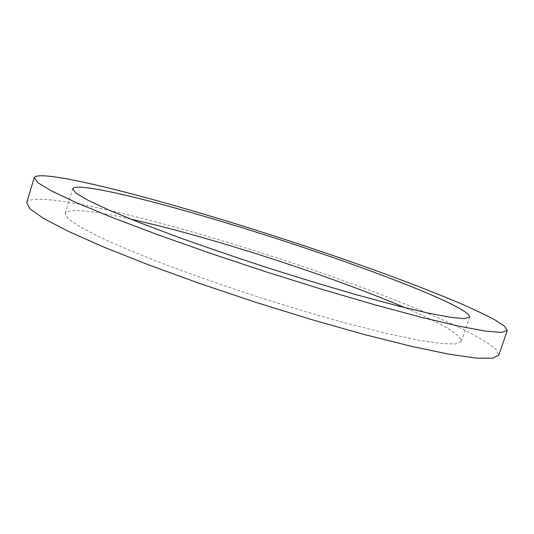 <?xml version="1.0" encoding="UTF-8"?>
<svg xmlns="http://www.w3.org/2000/svg" width="534" height="534" viewBox="0 0 534 534"><rect width="100%" height="100%" fill="white"/><g stroke="black" fill="none" stroke-linecap="round" stroke-linejoin="round"><path stroke-width="0.4" stroke-dasharray="2.67 2" d="M130.496 219.027C91.321 210.222 69.547 208.333 65.168 213.36L68.065 218.613L79.626 226.636L100.252 237.343L129.729 250.399L167.042 265.211C195.277 275.718 225.268 286.197 257.028 296.644C288.894 306.75 319.345 315.794 348.388 323.784L387.324 333.596L418.87 340.251L441.858 343.636L455.929 343.889L461.349 341.319C460.742 334.684 441.972 323.484 405.052 307.711M26.7 202.726C29.931 194.022 80.808 202.686 141.443 218.159C212.352 236.328 296.951 263.108 369.121 290.022C400.046 301.663 427.273 312.824 450.816 323.511C465.368 330.386 477.356 336.68 486.788 342.401L496.333 349.783L498.769 355.203M461.349 341.319L469.66 317.016M65.168 213.36L72.644 188.782"/><path stroke-width="0.8" d="M164.312 205.069C223.886 221.189 297.244 244.472 359.235 266.8C420.505 288.921 470.507 310.428 469.66 317.016L464.56 318.611L450.789 317.39L428.054 313.084L396.709 305.608L357.887 295.148C328.877 286.825 298.406 277.573 266.473 267.401C234.62 256.974 204.495 246.648 176.093 236.428L138.486 222.211L108.689 209.929L87.73 200.123L75.848 193.061L72.644 188.782C74.533 183.562 114.229 191.539 164.312 205.069M405.052 307.711C338.616 279.222 235.828 245.219 157.91 225.562L130.496 219.027M147.671 198.127C218.366 217.411 303.052 244.352 375.616 270.491C406.714 281.778 434.175 292.425 457.992 302.431C472.737 308.826 484.939 314.586 494.597 319.712L504.496 326.141L507.3 330.519L501.373 332.442L485.306 331.093L458.559 326.1L421.379 317.296L375.015 304.847L321.835 289.288L265.131 271.539L208.761 252.769L156.529 234.279L111.639 217.258L76.335 202.646L51.725 191.052L37.901 182.741L34.216 177.722C36.786 171.227 87.222 181.694 147.671 198.127M507.3 330.519L498.769 355.203L492.461 358.267L476.028 358.074L448.974 354.189L411.554 346.372L365.056 334.718L311.849 319.686L255.245 302.144L199.075 283.26L147.13 264.33L102.601 246.588L67.678 231.035L43.461 218.359L30.024 208.907L26.7 202.726L34.216 177.722"/></g></svg>
